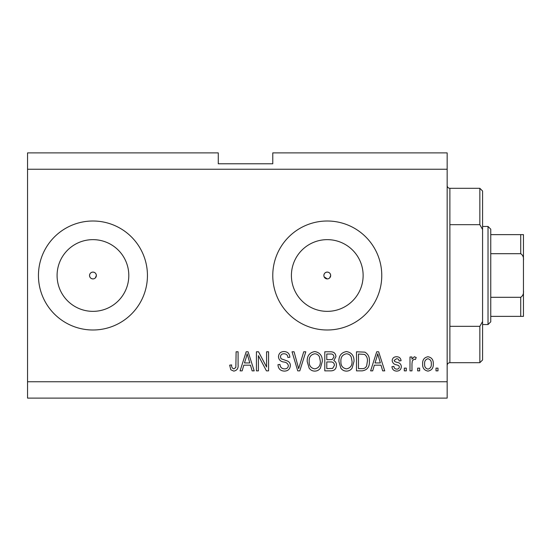 <?xml version="1.0" encoding="UTF-8"?>
<svg xmlns="http://www.w3.org/2000/svg" width="551" height="551" viewBox="0 0 551 551"><rect width="100%" height="100%" fill="white"/><g stroke="black" fill="none" stroke-linecap="round" stroke-linejoin="round"><path stroke-width="0.83" d="M324.126 276.802L327.266 278.909A3.409 3.409 0 0 0 330.676 275.5A3.409 3.409 0 0 0 327.266 272.091A3.409 3.409 0 0 0 323.864 275.5A3.409 3.409 0 0 0 327.266 278.909M329.677 277.911L330.676 275.5C330.476 273.434 329.34 272.297 327.266 272.091C325.2 272.297 324.071 273.434 323.864 275.5M95.351 277.911L96.349 275.5C96.149 273.434 95.013 272.297 92.947 272.091C90.874 272.297 89.744 273.434 89.537 275.5C89.744 277.566 90.874 278.703 92.947 278.909A3.409 3.409 0 0 0 96.349 275.5A3.409 3.409 0 0 0 92.947 272.091A3.409 3.409 0 0 0 89.537 275.5A3.409 3.409 0 0 0 92.947 278.909M92.947 239.644A35.856 35.856 0 0 0 57.084 275.5A35.856 35.856 0 0 0 92.947 311.356A35.856 35.856 0 0 0 128.803 275.5A35.856 35.856 0 0 0 92.947 239.644M327.266 239.644A35.856 35.856 0 0 0 291.41 275.5A35.856 35.856 0 0 0 327.266 311.356A35.856 35.856 0 0 0 363.13 275.5A35.856 35.856 0 0 0 327.266 239.644M327.266 221.006A54.494 54.494 0 0 0 272.773 275.5A54.494 54.494 0 0 0 327.266 329.994A54.494 54.494 0 0 0 381.767 275.5A54.494 54.494 0 0 0 327.266 221.006M92.947 221.006A54.494 54.494 0 0 0 38.446 275.5A54.494 54.494 0 0 0 92.947 329.994A54.494 54.494 0 0 0 147.441 275.5A54.494 54.494 0 0 0 92.947 221.006M447.157 169.233L27.55 169.233L27.55 152.889L218.279 152.889L218.279 163.785L272.773 163.785L272.773 152.889L447.157 152.889L447.157 398.111L27.55 398.111L27.55 381.767L447.157 381.767M258.405 355.684L258.405 370.864L256.429 370.864L256.429 351.793L258.536 351.793L266.581 366.994L266.581 351.793L268.564 351.793L268.564 370.864L266.443 370.864L258.405 355.684M290.363 365.561C290.005 369.156 288.008 371.009 284.357 371.112C280.342 370.864 278.214 368.715 277.98 364.672L279.956 364.425C280.211 367.221 281.733 368.709 284.523 368.881C286.816 368.901 288.104 367.813 288.38 365.616C287.787 363.398 286.196 362.2 283.613 362.007C280.514 361.504 278.799 359.762 278.475 356.772C278.758 353.411 280.604 351.676 284.006 351.545C287.636 351.724 289.585 353.618 289.867 357.241L287.884 357.489C287.705 355.106 286.437 353.866 284.075 353.776C281.919 353.735 280.714 354.754 280.452 356.814L281.079 358.749L287.422 361.001C289.358 361.904 290.343 363.419 290.363 365.561M305.798 351.793L299.792 370.864L297.74 370.864L292.037 351.793L294.076 351.793L298.663 368.633L303.739 351.793L305.798 351.793M314.759 371.112C312.383 371.071 310.509 370.079 309.139 368.123L307.203 361.58C306.976 355.905 309.497 352.564 314.773 351.545C319.945 352.537 322.459 355.801 322.314 361.346L320.372 368.199C318.981 370.107 317.114 371.078 314.759 371.112M346.469 371.112C344.086 371.071 342.212 370.079 340.842 368.123L338.913 361.58C338.679 355.905 341.207 352.564 346.476 351.545C351.648 352.537 354.162 355.801 354.024 361.346L352.082 368.199C350.691 370.107 348.817 371.078 346.469 371.112M419.662 368.144L419.662 370.864L417.679 370.864L417.679 368.144L419.662 368.144M433.286 363.784C433.547 367.923 431.77 370.362 427.962 371.112C424.208 370.375 422.431 367.985 422.638 363.929C422.417 359.865 424.194 357.468 427.962 356.745C431.674 357.454 433.451 359.796 433.286 363.784M233.789 371.112L230.807 369.769L229.677 365.168L231.654 364.92C231.413 366.987 232.15 368.302 233.879 368.881L235.856 367.441L236.117 351.793L238.094 351.793L238.094 364.741C238.48 368.343 237.04 370.472 233.789 371.112M27.55 169.233L27.55 381.767M374.343 365.168L372.683 370.864L370.616 370.864L376.712 351.793L378.64 351.793L384.736 370.864L382.676 370.864L381.01 365.168L374.343 365.168M401.335 366.642C401.114 369.514 399.551 371.009 396.644 371.112C393.855 370.968 392.278 369.48 391.919 366.656L393.903 366.408C394.096 368.144 395.06 369.053 396.782 369.129C398.297 369.149 399.151 368.433 399.351 366.98L398.896 365.719L397.03 364.955C394.275 364.617 392.649 363.199 392.167 360.705C392.429 358.102 393.896 356.779 396.562 356.745C399.213 356.793 400.715 358.116 401.087 360.712L399.103 360.96C398.917 359.5 398.097 358.756 396.637 358.729L394.151 360.423L394.778 361.58L396.995 362.372C399.668 362.71 401.107 364.128 401.335 366.642M406.287 368.144L406.287 370.864L404.303 370.864L404.303 368.144L406.287 368.144M411.983 363.674L411.983 370.864L409.999 370.864L409.999 356.993L411.983 356.993L411.983 359.211L414.324 356.745L416.198 357.489L415.454 359.472L414.111 359.224L412.334 360.843L411.983 363.674M437.99 368.144L437.99 370.864L436.013 370.864L436.013 368.144L437.99 368.144M369.377 361.222C369.721 366.87 367.297 370.086 362.124 370.864L356.497 370.864L356.497 351.793L364.907 352.144C368.199 354.135 369.693 357.165 369.377 361.222M336.434 365.265C336.275 368.97 334.347 370.837 330.662 370.864L324.794 370.864L324.794 351.793L330.703 351.793C333.913 351.813 335.655 353.411 335.938 356.587L333.81 360.588C335.635 361.573 336.509 363.137 336.434 365.265M243.804 365.168L242.144 370.864L240.078 370.864L246.173 351.793L248.102 351.793L254.197 370.864L252.138 370.864L250.471 365.168L243.804 365.168M376.788 357.385L374.997 362.937L380.355 362.937L377.676 353.776L376.788 357.385M427.913 358.729C425.482 359.438 424.38 361.174 424.614 363.922C424.38 366.725 425.51 368.461 428.01 369.129C430.441 368.405 431.536 366.67 431.302 363.922C431.536 361.125 430.407 359.397 427.913 358.729M358.481 354.024L358.481 368.633L361.883 368.633C364.156 368.805 365.74 367.875 366.642 365.857L367.4 361.194C367.669 358.322 366.711 356.056 364.528 354.403L358.481 354.024M346.496 353.776C342.453 354.596 340.587 357.213 340.897 361.614C340.766 365.719 342.619 368.144 346.448 368.881C350.395 368.089 352.254 365.554 352.041 361.291L351.214 356.979C350.271 354.968 348.7 353.9 346.496 353.776M326.777 354.024L326.777 359.72L332.225 359.534L333.961 356.903C333.699 354.679 332.384 353.721 330.015 354.024L326.777 354.024M326.777 361.945L326.777 368.633L332.625 368.399L334.45 365.279C334.237 362.895 332.9 361.787 330.428 361.945L326.777 361.945M314.786 353.776C310.75 354.596 308.884 357.213 309.187 361.614C309.063 365.719 310.916 368.144 314.745 368.881C318.692 368.089 320.551 365.554 320.331 361.291L319.504 356.979C318.568 354.968 316.99 353.9 314.786 353.776M246.249 357.385L244.458 362.937L249.817 362.937L247.137 353.776L246.249 357.385M449.885 224.67L479.852 224.67L479.852 188.311L449.885 188.311L449.885 362.689C448.225 362.854 447.322 363.763 447.157 365.416M479.852 326.33L482.58 321.502L482.58 359.968L479.852 362.689L479.852 326.33L449.885 326.33M479.852 188.311L482.58 191.032L482.58 229.498L479.852 224.67M482.58 321.502L482.58 229.498M488.028 226.454L490.755 229.182L490.755 321.818L488.028 324.546L488.028 226.454L482.58 226.454M490.755 234.63L523.45 234.63L523.45 316.37L520.723 316.37L520.723 297.299C522.906 295.825 523.815 293.614 523.45 290.673M523.45 260.327C523.815 257.379 522.906 255.175 520.723 253.701L520.723 234.63M490.755 253.701L520.723 253.701M490.755 297.299L520.723 297.299M490.755 316.37L520.723 316.37M521.556 316.37L523.45 316.37M523.45 234.63L522.451 234.63M523.45 300.295L523.45 275.5M449.885 188.311C448.225 188.146 447.322 187.237 447.157 185.584M479.852 362.689L449.885 362.689M488.028 324.546L482.58 324.546"/></g></svg>
